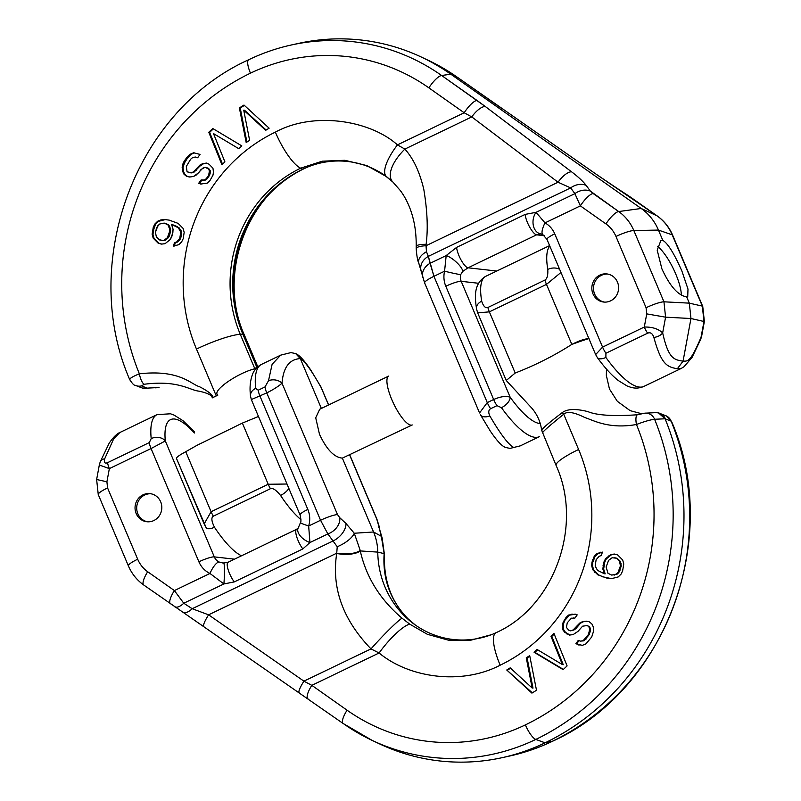 <?xml version="1.0" encoding="UTF-8"?>
<svg xmlns="http://www.w3.org/2000/svg" width="801" height="801" viewBox="0 0 801 801"><rect width="100%" height="100%" fill="white"/><g stroke="black" fill="none" stroke-linecap="round" stroke-linejoin="round"><path stroke-width="1.2" d="M343.319 723.583A210.032 198.708 -83.6 0 0 372.215 740.434L379.414 743.829A212.736 201.261 -83.6 0 0 502.207 757.656A212.736 201.261 -83.6 0 0 545.101 742.817A246.678 233.381 -83.6 0 0 665.09 418.783L654.607 419.273C650.492 419.734 644.445 421.466 636.455 424.5C608.7 429.466 593.07 420.094 584.89 417.571C574.187 412.195 567.128 411.083 563.724 414.227L578.612 449.491A162.823 154.052 96.4 0 1 500.174 665.2C461.486 685.406 409.181 677.956 379.093 652.985L370.993 648.9C342.838 619.694 331.404 587.894 336.71 553.471L337.231 546.733L327.869 533.937A15.149 11.554 -34.2 0 0 339.784 517.736L337.481 514.552L282.012 383.218A10.363 7.69 -176.3 0 0 268.505 380.725L264.981 386.943L258.212 390.197A10.363 2.884 -115.7 0 0 259.995 396.165L307.834 509.426A23.319 22.068 96.4 0 1 308.665 525.987L309.927 542.557L327.869 533.937L320.56 520.27L266.763 392.901L251.814 399.349M160.671 501.806A14.148 13.387 -83.6 0 0 150.007 493.636A14.148 13.387 -83.6 0 0 137.652 499.434A14.148 13.387 -83.6 0 0 136.19 513.581A14.148 13.387 -83.6 0 0 146.843 521.751A14.148 13.387 -83.6 0 0 159.199 515.944A14.148 13.387 -83.6 0 0 160.671 501.806M258.212 390.197L255.639 388.375A92.796 25.842 -115.7 0 1 261.516 364.375L280.69 355.153L272.12 364.305L268.505 380.725M296.63 529.281A12.956 3.604 -115.7 0 0 296.77 536.96A12.956 3.604 -115.7 0 0 302.808 548.945L309.927 542.557A12.956 7.009 -148.8 0 1 298.272 527.869L298.272 527.869A12.956 7.009 -148.8 0 1 298.282 527.859L296.63 529.281L228.075 562.252L223.719 563.013A12.956 1.041 -88.2 0 0 223.689 563.013L219.214 562.062A10.363 9.802 96.4 0 1 214.298 556.885L234.493 559.168M302.808 548.945L234.252 581.916L223.879 583.949L209.982 573.456A23.319 22.068 96.4 0 1 198.908 561.811L151.069 448.55L109.357 468.615L99.314 465.011L96.631 479.519L98.253 494.547L128.36 565.826C131.734 573.706 136.861 580.104 143.739 585.02L343.108 723.473L372.215 740.434A210.032 198.708 -83.6 0 0 535.799 739.433A243.985 230.828 -83.6 0 0 654.607 419.273A10.363 9.512 -96.8 0 0 644.745 413.186L637.486 414.768C613.436 416.42 596.885 415.369 587.854 411.604C575.829 408.56 567.288 408.88 562.252 412.595C547.634 423.769 540.865 429.706 541.947 430.407M194.533 431.929L183.039 420.725L174.027 415.088L170.533 413.797L157.076 414.608A92.796 25.842 64.3 0 0 151.199 438.608L149.286 442.593L107.574 462.658A10.363 2.884 -115.7 0 0 109.357 468.615L106.913 481.781L107.564 487.929L137.682 559.208A30.098 28.476 -83.6 0 0 147.694 571.754L174.388 590.577L183.769 603.243L223.879 583.949A12.956 1.041 -88.2 0 0 224.43 570.312A12.956 1.041 -88.2 0 0 223.719 563.013L222.568 562.933M307.834 509.426A12.956 2.143 157.1 0 0 300.065 514.933C301.066 519.348 301.196 521.932 300.445 522.693A12.956 0.801 -163.1 0 0 308.665 525.987L320.56 520.27A15.029 2.453 -22.8 0 1 337.481 514.552M280.69 355.153L290.943 352.59L295.639 353.571L300.315 358.598C289.381 359.218 283.284 367.419 282.012 383.218C278.518 386.312 273.431 389.546 266.763 392.901A10.363 2.884 -115.7 0 1 264.981 386.943M107.574 462.658C104.781 463.819 103.83 462.527 104.701 458.773L113.602 439.028L119.88 432.5L157.076 414.608M321.682 388.445L321.201 387.634C311.649 370.653 304.69 360.971 300.315 358.598L321.371 408.45M328.54 405.006L321.201 387.634A10.363 5.867 -29.2 0 0 320.871 386.783L328.65 404.956M376.921 519.228A15.029 2.503 157.2 0 0 376.921 519.208A15.029 2.503 157.2 0 0 376.68 518.958L349.677 455.048M415.118 624.83A37.226 11.494 129 0 0 415.038 624.78A37.226 11.494 129 0 0 414.958 624.72L408.049 618.843A36.716 15.64 137 0 1 408.54 619.263L408.54 619.263C391.719 602.702 383.679 581.296 384.42 555.053A19.625 6.628 -159.4 0 0 384.14 553.621L381.326 536.29L377.671 522.012A15.149 13.036 -158.2 0 1 379.003 526.167A15.149 13.036 -158.2 0 0 379.003 526.167L376.921 519.208L349.797 454.998M174.628 606.697A15.549 6.658 123 0 0 183.769 603.243L192.21 608.72A15.549 6.658 123 0 1 183.059 612.174M337.231 546.733A17.832 6.728 -28.4 0 0 354.272 533.246L346.022 523.524A16.681 10.593 -40.2 0 1 333.246 540.875L192.21 608.72L208.59 614.828A15.549 2.653 124.8 0 0 203.834 626.182M495.849 632.79L491.724 634.622L470.417 640.299L448.5 640.199L427.374 634.302L409.691 624.119L401.962 618.152A36.716 3.094 -47.3 0 0 370.993 648.9L303.919 681.16L208.59 614.828L336.76 553.181A19.625 7.63 3.7 0 0 360.22 550.427L354.272 533.246L373.556 531.994A51.825 49.031 96.4 0 1 377.762 552.109A90.523 85.647 -83.6 0 0 415.108 624.87A90.523 85.647 -83.6 0 0 492.775 634.172M401.962 618.152C380.034 599.458 366.137 577.05 360.28 550.928L360.22 550.427M377.671 522.012L376.68 518.958M319.689 409.261L315.714 417.812L319.489 434.282C326.578 449.461 334.197 457.411 342.357 458.122L373.556 531.994L381.326 536.29A17.832 11.104 172.6 0 1 382.147 538.022L384.44 554.512A19.625 6.548 -161.1 0 0 384.15 553.131M342.357 458.122L412.255 424.951A27.134 7.559 -115.7 0 1 391.769 399.519A27.134 7.559 -115.7 0 1 388.745 376.049L319.539 409.331M605.886 357.446L605.916 353.251L647.629 333.186C650.452 332.025 652.535 333.446 653.876 337.451C661.566 365.687 667.724 366.858 677.346 368.78L681.12 368.5L684.064 366.708L692.124 357.296L700.795 339.083L701.055 337.221A10.363 6.438 21.2 0 1 700.795 339.083L701.055 337.221A10.363 6.438 21.2 0 1 700.795 339.083L692.124 357.296L684.064 366.708L681.12 368.5L677.346 368.78L683.063 361.151C687.618 361.011 690.192 363.053 701.055 337.221L703.969 321.491L702.337 306.122L672.219 234.843A45.557 43.104 -83.6 0 0 657.06 215.859L596.785 174.648L457.361 77.266A210.162 198.828 -83.6 0 0 428.455 60.405L421.586 57.171A212.736 201.261 -83.6 0 0 298.793 43.344A212.736 201.261 -83.6 0 1 421.586 57.171A212.736 201.261 -83.6 0 1 450.853 74.233L641.2 208.48A51.825 49.031 96.4 0 1 658.452 230.077L662.797 240.35C667.804 243.294 674.182 253.537 681.911 271.088L687.989 289.091L687.719 296.861L686.657 296.851C678.167 295.579 669.906 286.247 661.886 268.836L657.2 250.152L660.755 240.811L662.797 240.35C667.804 243.294 674.182 253.537 681.911 271.088L687.989 289.091L687.719 296.861L686.657 296.851L689.321 303.148L690.963 318.518L683.063 361.151C687.618 361.011 690.192 363.053 701.055 337.221L703.969 321.491L702.337 306.122L689.321 303.148L690.963 318.518L683.063 361.151C674.052 359.769 668.455 358.868 662.667 332.906A10.363 6.358 170.1 0 1 653.876 337.451C661.566 365.687 667.724 366.858 677.346 368.78L683.063 361.151C674.052 359.769 668.455 358.868 662.667 332.906A10.363 6.358 170.1 0 1 653.876 337.451C652.535 333.446 650.452 332.025 647.629 333.186A10.363 2.884 64.3 0 1 644.294 327.048C652.114 326.838 658.232 328.79 662.667 332.906L665.581 317.176L663.949 301.807L633.831 230.528A45.557 43.104 -83.6 0 0 618.672 211.544L593.09 193.502L590.367 191.099L586.122 185.351C582.978 181.266 578.122 176.751 571.544 171.804L485.276 106.493L441.611 75.484A210.162 198.828 -83.6 0 0 291.384 44.976L298.793 43.344L291.384 44.976C276.655 48.22 262.428 53.136 248.721 59.725C135.369 110.788 78.949 262.978 129.732 379.654C132.265 383.529 134.017 385.381 134.989 385.231A10.363 9.972 -64.3 0 0 134.999 385.231A10.363 9.972 -64.3 0 0 141.617 385.872L144.25 384.25C178.323 379.854 189.727 390.307 198.968 391.148C207.699 393.061 212.125 395.314 212.255 397.887L212.696 397.666A38.488 6.368 -22.9 0 1 217.782 395.223C215.599 393.491 217.181 390.357 222.518 385.832C225.982 382.568 240.65 372.355 254.828 368.75L257.041 367.509L242.833 334.107L243.874 334.678A125.356 118.598 96.4 0 1 304.26 168.6L302.798 169.201A124.475 117.757 -83.6 0 0 242.833 334.107L240.26 334.277A125.356 118.598 96.4 0 1 300.645 168.19L322.292 161.181L344.851 160.29L366.788 165.577L386.613 176.701A38.148 12.656 131 0 0 386.713 176.771A38.148 12.656 131 0 1 386.613 176.701L392.87 182.027L400.41 190.658C405.596 197.687 409.571 205.957 412.325 215.459C415.078 224.961 416.37 235.344 416.19 246.608L416.19 246.608A15.71 3.645 -173 0 0 416.42 247.279A15.71 3.645 -173 0 1 416.19 246.608L416.19 246.608A15.71 3.645 -173 0 1 426.102 244.365A15.71 3.645 -173 0 0 416.19 246.608L416.2 248.68C416.75 255.97 417.631 260.866 418.833 263.349L418.833 263.349A15.549 8.901 161 0 0 419.464 264.59A15.549 8.901 161 0 1 418.833 263.349L418.833 263.349A15.549 8.901 161 0 1 426.462 251.724L428.345 256.36A15.549 12.626 166.1 0 0 421.006 270.468L418.833 263.349A15.549 8.901 161 0 1 426.462 251.724L428.345 256.36A15.549 12.626 166.1 0 0 421.006 270.468L424.62 282.923L479.549 412.956L487.278 402.583L493.656 399.509C500.675 396.475 506.182 395.724 510.177 397.256A10.363 5.387 144.1 0 1 501.446 407.689A92.796 25.842 64.3 0 0 539.484 436.625A92.796 25.842 64.3 0 1 501.446 407.689L496.99 405.646L501.446 407.689A10.363 5.387 144.1 0 0 510.177 397.256L461.206 281.321A10.363 9.802 96.4 0 1 460.645 274.633L462.798 271.369L468.054 267.804L496.75 271.028L468.054 267.804L536.61 234.823L540.815 233.842L536.61 234.823L544.33 235.694L536.61 234.823A12.956 3.604 64.3 0 1 529.691 227.124A12.956 3.604 64.3 0 1 525.176 214.398L536.039 212.335L545 222.888A12.956 3.905 119 0 0 542.898 234.703L546.973 239.369L595.644 354.573L602.582 347.113A10.363 2.884 64.3 0 0 605.916 353.251L647.629 333.186A10.363 2.884 64.3 0 1 644.294 327.048C652.114 326.838 658.232 328.79 662.667 332.906L665.581 317.176L663.949 301.807L689.321 303.148L686.657 296.851C678.167 295.579 669.906 286.247 661.886 268.836L657.2 250.152L660.755 240.811L662.797 240.35L658.452 230.077A51.825 49.031 96.4 0 0 641.2 208.48L450.853 74.233A212.736 201.261 -83.6 0 0 421.586 57.171L428.455 60.405L457.561 77.377A15.549 4.466 125.2 0 0 457.361 77.266A210.162 198.828 -83.6 0 0 428.455 60.405L457.561 77.377A15.549 4.466 125.2 0 0 457.361 77.266L450.853 74.233L441.611 75.484A210.162 198.828 -83.6 0 0 291.384 44.976C276.655 48.22 262.428 53.136 248.721 59.725C135.369 110.788 78.949 262.978 129.732 379.654C132.265 383.529 134.017 385.381 134.989 385.231A10.363 9.972 -64.3 0 0 134.999 385.231A10.363 9.972 -64.3 0 0 141.617 385.872L144.25 384.25C178.323 379.854 189.727 390.307 198.968 391.148C207.699 393.061 212.125 395.314 212.255 397.887L212.696 397.666A38.488 6.368 -22.9 0 1 217.782 395.223C215.599 393.491 217.181 390.357 222.518 385.832C225.982 382.568 240.65 372.355 254.828 368.75L256.791 367.148L242.833 334.107L243.874 334.678A125.356 118.598 96.4 0 1 304.26 168.6A38.869 10.824 -115.7 0 0 304.42 168.53L304.42 168.53A38.869 10.824 -115.7 0 1 304.26 168.6L302.798 169.201A124.475 117.757 -83.6 0 0 242.833 334.107L240.26 334.277A125.356 118.598 96.4 0 1 300.645 168.19L322.292 161.181L344.851 160.29L366.788 165.577L384.47 175.129L392.87 182.027L400.41 190.658C405.596 197.687 409.571 205.957 412.325 215.459C415.078 224.961 416.37 235.344 416.19 246.608L416.2 248.68C416.75 255.97 417.631 260.866 418.833 263.349L424.62 282.923L479.549 412.956L487.278 402.583A10.363 2.884 64.3 0 0 490.613 408.71L496.99 405.646A10.363 2.884 64.3 0 1 493.656 399.509C500.675 396.475 506.182 395.724 510.177 397.256A82.433 22.959 64.3 0 0 540.254 423.609A82.433 22.959 64.3 0 1 510.177 397.256L461.206 281.321A10.363 9.802 96.4 0 1 460.645 274.633L462.798 271.369L468.054 267.804L536.61 234.823A12.956 3.604 64.3 0 1 529.691 227.124A12.956 3.604 64.3 0 1 525.176 214.398L536.039 212.335A12.956 9.432 97.9 0 0 533.366 225.622A12.956 9.432 97.9 0 0 540.725 233.832L542.898 234.703L546.973 239.369L595.644 354.573L602.582 347.113L644.294 327.048L646.737 313.882L646.077 307.734L615.969 236.455A30.098 28.476 -83.6 0 0 605.957 223.92L580.375 205.877L574.898 193.652L536.039 212.335L545 222.888A23.319 22.068 96.4 0 1 554.743 233.852L602.582 347.113L644.294 327.048L646.737 313.882L665.581 317.176L690.963 318.518L703.969 321.491L690.963 318.518L665.581 317.176L646.737 313.882L646.077 307.734A15.549 2.573 -22.9 0 1 663.949 301.807L633.831 230.528L658.452 230.077L672.219 234.843L658.452 230.077L633.831 230.528A45.557 43.104 -83.6 0 0 618.672 211.544L641.2 208.48L657.06 215.859L596.785 174.648L457.361 77.266L450.853 74.233L441.611 75.484A15.549 4.466 -54.8 0 0 428.885 87.86A194.703 184.2 -83.6 0 0 250.463 73.171A15.549 4.325 -115.7 0 1 248.721 59.725A15.549 4.325 -115.7 0 0 250.463 73.171A228.645 216.32 -83.6 0 0 139.364 373.817C179.664 369.281 190.768 384.18 199.559 386.753C207.95 391.028 212.455 394.613 213.076 397.486C212.455 394.613 207.95 391.028 199.559 386.753C190.768 384.18 179.664 369.281 139.364 373.817A10.363 3.194 77.6 0 0 144.25 384.25A10.363 3.194 77.6 0 1 139.364 373.817C131.825 376.87 128.761 378.933 130.162 380.004C128.761 378.933 131.825 376.87 139.364 373.817A228.645 216.32 -83.6 0 1 250.463 73.171A194.703 184.2 -83.6 0 1 428.885 87.86A15.549 4.466 -54.8 0 1 441.611 75.484L476.925 100.395A15.549 4.466 -54.8 0 0 464.2 112.771A15.549 4.466 -54.8 0 1 476.925 100.395L485.276 106.493A15.549 6.168 -52.9 0 0 471.779 116.916L464.2 112.771L428.885 87.86L464.2 112.771L471.779 116.916A15.549 6.168 -52.9 0 1 485.276 106.493L571.544 171.804A15.549 6.168 -52.9 0 0 558.047 182.227A15.549 6.168 -52.9 0 1 571.544 171.804C578.122 176.751 582.978 181.266 586.122 185.351A15.549 12.966 -36.5 0 0 570.652 187.905L558.047 182.227L471.779 116.916L404.865 149.096A37.136 17.081 140.3 0 0 392.87 182.027A37.136 17.081 140.3 0 1 404.865 149.096C413.266 158.308 419.564 171.664 423.759 189.166C427.374 210.643 428.155 229.036 426.102 244.365L426.462 251.724L426.022 245.727A15.63 3.584 -177.6 0 0 416.2 248.68A15.63 3.584 -177.6 0 1 426.022 245.727L558.047 182.227L471.779 116.916L404.865 149.096C413.266 158.308 419.564 171.664 423.759 189.166C427.374 210.643 428.155 229.036 426.102 244.365L426.022 245.727L558.047 182.227L570.652 187.905A15.549 12.966 -36.5 0 1 586.122 185.351L590.367 191.099A15.549 12.966 -36.5 0 0 574.898 193.652L570.652 187.905L428.345 256.36L433.942 276.315L487.278 402.583L493.656 399.509L445.817 286.247A23.319 22.068 96.4 0 1 444.575 271.199L446.187 255.559A12.956 4.005 40.8 0 1 456.77 262.528A12.956 4.005 40.8 0 1 462.798 271.369A12.956 4.005 40.8 0 0 456.77 262.528A12.956 4.005 40.8 0 0 446.187 255.559L456.62 247.379A12.956 3.604 64.3 0 0 461.136 260.105A12.956 3.604 64.3 0 0 468.054 267.804A12.956 3.604 64.3 0 1 461.136 260.105A12.956 3.604 64.3 0 1 456.62 247.379L525.176 214.398L456.62 247.379L446.187 255.559L430.057 263.319L433.942 276.315A15.549 2.573 157.1 0 0 424.62 282.923A15.549 2.573 157.1 0 1 433.942 276.315L487.278 402.583A10.363 2.884 64.3 0 0 490.613 408.71L496.99 405.646A10.363 2.884 64.3 0 1 493.656 399.509L445.817 286.247A12.956 2.143 -22.9 0 1 461.206 281.321L478.517 283.274L461.206 281.321A12.956 2.143 -22.9 0 0 445.817 286.247A23.319 22.068 96.4 0 1 444.575 271.199L446.187 255.559L430.057 263.319A15.549 12.626 166.1 0 0 422.718 277.426A15.549 12.626 166.1 0 1 430.057 263.319L428.345 256.36L570.652 187.905L574.898 193.652L536.039 212.335A12.956 9.432 97.9 0 0 533.366 225.622A12.956 9.432 97.9 0 0 540.725 233.832L542.898 234.703A12.956 3.905 119 0 1 545 222.888A23.319 22.068 96.4 0 1 554.743 233.852A12.956 2.143 157.1 0 0 546.973 239.369A12.956 2.143 157.1 0 1 554.743 233.852L602.582 347.113A10.363 2.884 64.3 0 0 605.916 353.251L605.886 357.446A92.796 25.842 -115.7 0 0 643.924 386.392A92.796 25.842 -115.7 0 1 605.886 357.446A10.363 5.387 -35.9 0 1 597.246 357.416A10.363 5.387 -35.9 0 0 605.886 357.446M592.98 293.867A14.148 13.387 -83.6 0 0 603.644 302.037A14.148 13.387 -83.6 0 0 615.999 296.23A14.148 13.387 -83.6 0 0 617.461 282.092A14.148 13.387 -83.6 0 0 606.808 273.922A14.148 13.387 -83.6 0 0 594.452 279.719A14.148 13.387 -83.6 0 0 592.98 293.867A14.148 13.387 -83.6 0 0 603.644 302.037A14.148 13.387 -83.6 0 0 615.999 296.23A14.148 13.387 -83.6 0 0 617.461 282.092A14.148 13.387 -83.6 0 0 606.808 273.922A14.148 13.387 -83.6 0 0 594.452 279.719A14.148 13.387 -83.6 0 0 592.98 293.867M480.39 414.688A10.363 5.927 -29.3 0 0 489.842 415.949C488.199 412.435 488.46 410.022 490.613 408.71C488.46 410.022 488.199 412.435 489.842 415.949C500.525 434.242 508.495 444.745 513.751 447.469L510.057 448.41L505.361 447.429C502.477 446.077 498.743 443.434 490.362 431.178L480.39 414.688A10.363 5.927 -29.3 0 0 489.842 415.949C500.525 434.242 508.495 444.745 513.751 447.469L510.057 448.41L505.361 447.429C502.477 446.077 498.743 443.434 490.362 431.178L480.39 414.688M520.31 445.847L513.751 447.469L520.31 445.847L539.484 436.625L520.31 445.847M617.681 188.726A15.549 6.658 123 0 1 617.971 188.946A15.549 6.658 123 0 0 617.681 188.726L627.483 195.094A15.549 6.658 123 0 1 627.784 195.304A15.549 6.658 123 0 0 627.483 195.094L631.679 197.937A15.549 4.466 125.2 0 0 631.478 197.827A15.549 4.466 125.2 0 1 631.679 197.937L657.261 215.98A15.549 4.466 125.2 0 0 657.06 215.859L641.2 208.48L618.672 211.544L590.367 191.099A15.549 12.966 -36.5 0 0 574.898 193.652L580.375 205.877L545 222.888L580.375 205.877A15.549 4.466 -54.8 0 1 593.09 193.502A15.549 4.466 -54.8 0 0 580.375 205.877L605.957 223.92A15.549 4.466 -54.8 0 1 618.672 211.544A15.549 4.466 -54.8 0 0 605.957 223.92A30.098 28.476 -83.6 0 1 615.969 236.455A15.549 2.573 -22.9 0 1 633.831 230.528A15.549 2.573 -22.9 0 0 615.969 236.455L646.077 307.734A15.549 2.573 -22.9 0 1 663.949 301.807L689.321 303.148L702.337 306.122L672.219 234.843A45.557 43.104 -83.6 0 0 657.06 215.859A15.549 4.466 125.2 0 1 657.261 215.98C664.139 220.896 669.266 227.294 672.64 235.174A15.549 2.573 157.1 0 0 672.219 234.843A15.549 2.573 157.1 0 1 672.64 235.174L702.747 306.453A15.549 2.573 157.1 0 0 702.337 306.122A15.549 2.573 157.1 0 1 702.747 306.453L704.369 321.481L701.686 335.989L704.369 321.481L702.747 306.453L672.64 235.174C669.266 227.294 664.139 220.896 657.261 215.98L596.905 174.708A15.549 2.653 124.8 0 0 596.785 174.648A15.549 2.653 124.8 0 1 596.905 174.708L617.681 188.726M275.364 132.125C314.453 110.888 370.643 120.691 397.436 144.881A38.148 12.656 131 0 0 386.613 176.701A38.148 12.656 131 0 1 397.436 144.881L404.865 149.096L397.436 144.881L464.2 112.771L397.436 144.881C370.643 120.691 314.453 110.888 275.364 132.125A38.869 10.824 64.3 0 0 300.645 168.19L302.798 169.201L300.645 168.19A38.869 10.824 64.3 0 1 275.364 132.125A163.754 154.923 96.4 0 0 196.475 349.066A38.869 6.428 -22.9 0 1 240.26 334.277L254.828 368.75L240.26 334.277A38.869 6.428 -22.9 0 0 196.475 349.066A163.754 154.923 96.4 0 1 275.364 132.125M239.389 107.915L246.187 142.518L249.622 140.365L243.724 110.168L265.692 130.323L269.136 128.17L243.985 105.041L239.389 107.915L240.23 108.005L246.908 142.067L240.23 108.005L244.385 105.412L239.389 107.915L246.187 142.518L249.622 140.365L243.724 110.168L244.565 110.258L266.132 130.052L243.724 110.168L265.692 130.323L269.136 128.17L243.985 105.041L239.389 107.915M208.791 132.275L221.927 164.706L224.911 161.882L213.477 133.577L238.828 148.726L241.812 145.902L212.776 128.51L208.791 132.275L209.632 132.365L222.508 164.165L209.632 132.365L213.346 128.861L209.632 132.365L208.791 132.275L221.927 164.706L224.911 161.882L213.477 133.577L238.828 148.726L241.812 145.902L212.776 128.51L208.791 132.275M201.111 179.955L198.678 183.319L200.701 184.05L207.289 183.119L209.842 180.746L212.946 175.269L213.487 172.175L212.956 168.22L209.061 164.225L206.508 163.074L202.743 163.604L200.05 164.986L193.321 171.975L191.028 172.806L188.605 172.636L186.993 171.354L186.333 166.408L190.638 159.249L192.801 157.437L195.624 157.046L197.637 157.767L200.06 154.403L193.612 152.791L189.977 154.303L184.19 161.161L182.157 167.499L182.698 171.454L184.04 174.288L186.723 176.43L189.677 177.021L193.441 176.5L198.698 172.736L201.121 169.371L205.156 167.299L208.25 168.881L209.451 170.723L208.64 175.369L206.217 178.733L204.465 179.985L201.111 179.955L198.678 183.319L201.291 184.05L199.519 183.409L201.892 180.115L199.519 183.409L198.678 183.319L200.701 184.05L207.289 183.119L209.842 180.746L212.946 175.269L213.487 172.175L212.956 168.22L209.061 164.225L206.508 163.074L202.743 163.604L203.574 163.694L198.728 166.898L194.152 172.075L189.447 172.736L186.993 171.354L186.333 166.408L190.638 159.249L192.801 157.437L195.624 157.046L197.637 157.767L200.06 154.403L193.612 152.791L189.977 154.303L190.808 154.403L185.021 161.261L182.998 167.589L183.529 171.544L184.871 174.378L187.554 176.52L189.897 176.991L186.723 176.43L189.677 177.021L193.441 176.5L196.135 175.109L202.873 168.12L205.156 167.299L208.01 168.11L210.293 170.813L209.482 175.469L205.306 180.085L201.111 179.955M165.056 243.684L170.403 239.379L171.945 236.175L173.076 229.226L171.544 224.43L178.363 227.804L180.736 232.11L179.774 238.388L176.751 241.892L174.428 242.693L173.537 246.077L178.823 244.655L181.667 241.832L183.219 238.628L184.17 232.35L183.109 228.415L178.132 223.379L169.171 220.125L164.425 219.514L157.657 221.236L154.813 224.07L153.261 227.274L152.13 234.222L153.191 238.157L158.177 243.194L161.432 244.115L165.056 243.684L170.403 239.379L172.836 232.791L173.076 229.226L171.544 224.43L179.194 227.905L181.567 232.2L180.605 238.478L177.582 241.982L175.269 242.783L174.408 246.027L175.269 242.783L174.428 242.693L173.537 246.077L178.823 244.655L181.667 241.832L183.219 238.628L184.17 232.35L183.109 228.415L178.132 223.379L169.171 220.125L164.425 219.514L160.811 219.945L161.642 220.045L158.498 221.336L155.644 224.17L153.201 230.748L152.961 234.313L154.032 238.247L156.105 241.021L159.009 243.294L161.792 244.075L158.177 243.194L161.432 244.115L165.056 243.684M163.815 240.42L161.672 240.55L157.937 238.768L156.335 236.866L155.454 232.25L157.897 225.672L159.729 224.01L164.185 223.079L167.92 224.861L169.642 228.986L169.752 231.199L167.319 237.777L163.815 240.42L164.646 240.52L159.719 240L156.335 236.866L155.454 232.25L156.706 227.514L159.729 224.01L164.185 223.079L168.751 224.961L170.473 229.076L170.593 231.289L169.341 236.025L168.15 237.877L164.646 240.52L161.672 240.55L164.646 240.52L166.308 239.529L165.477 239.439L163.815 240.42M258.473 416.46L242.373 423.088L197.086 445.276L185.742 451.704C179.094 455.308 176.03 457.571 176.55 458.492C176.03 457.571 179.094 455.308 185.742 451.704L197.086 445.276L242.373 423.088L268.205 484.255L287.008 484.024L268.205 484.255A10.363 2.884 64.3 0 0 270.458 488.7C272.841 487.809 276.195 490.052 280.54 495.439A74.954 20.876 64.3 0 0 300.936 519.629A74.954 20.876 64.3 0 1 280.54 495.439C276.195 490.052 272.841 487.809 270.458 488.7L213.346 516.174L270.458 488.7A10.363 2.884 64.3 0 1 268.205 484.255L211.094 511.729A10.363 2.884 64.3 0 0 213.346 516.174C211.094 517.506 211.464 521.191 214.458 527.228C211.464 521.191 211.094 517.506 213.346 516.174A10.363 2.884 64.3 0 1 211.094 511.729L268.205 484.255L242.373 423.088L258.473 416.46M146.984 388.135L141.617 385.872L146.984 388.135L142.318 388.034A10.363 10.093 -75.1 0 0 146.984 388.135L142.318 388.034A10.363 10.093 -75.1 0 0 146.984 388.135L157.076 387.614L146.984 388.135A10.363 9.412 -88.2 0 1 144.671 388.375A10.363 9.412 -88.2 0 0 144.671 388.375A10.363 9.412 -88.2 0 0 144.671 388.375A10.363 9.412 -88.2 0 0 146.984 388.135M159.079 387.233L157.076 387.614A10.363 9.512 -96.6 0 1 155.734 387.874L155.734 387.874A10.363 9.512 -96.6 0 0 157.076 387.614L159.079 387.233M385.171 175.619A90.523 85.647 -83.6 0 0 307.143 167.259A90.523 85.647 -83.6 0 0 302.798 169.201A90.523 85.647 -83.6 0 1 307.143 167.259A90.523 85.647 -83.6 0 1 385.171 175.619M501.576 108.375A15.549 2.653 124.8 0 0 501.456 108.315A15.549 2.653 124.8 0 1 501.576 108.375L492.875 102.288A15.549 4.466 125.2 0 0 492.675 102.168A15.549 4.466 125.2 0 1 492.875 102.288L501.576 108.375M204.145 523.944L211.094 511.729L204.145 523.944L206.147 527.659A10.363 4.456 -33.6 0 0 214.458 527.228A74.954 20.876 -115.7 0 0 241.512 555.784A74.954 20.876 -115.7 0 1 214.458 527.228A10.363 4.456 -33.6 0 1 206.147 527.659L176.44 458.352L204.145 523.944M194.433 152.891L190.808 154.403L188.255 156.776L183.539 164.495L182.998 167.589L183.529 171.544L184.871 174.378L187.554 176.52L186.723 176.43L184.04 174.288L184.871 174.378L184.04 174.288L182.698 171.454L183.529 171.544L182.698 171.454L182.157 167.499L182.998 167.589L182.157 167.499L182.698 164.395L183.539 164.495L182.698 164.395L184.19 161.161L185.021 161.261L184.19 161.161L187.414 156.686L188.255 156.776L187.414 156.686L189.977 154.303L194.433 152.891M206.858 163.234L203.574 163.694L200.881 165.076L194.152 172.075L191.86 172.896L188.605 172.636L191.86 172.896L194.152 172.075L193.321 171.975L196.305 170.263L195.474 170.162L200.05 164.986L202.743 163.604L206.858 163.234M165.206 219.614L158.498 221.336L155.644 224.17L154.102 227.364L152.961 234.313L154.032 238.247L159.009 243.294L158.177 243.194L153.191 238.157L154.032 238.247L153.191 238.157L152.13 234.222L152.961 234.313L152.13 234.222L153.261 227.274L154.102 227.364L153.261 227.274L154.813 224.07L155.644 224.17L154.813 224.07L157.657 221.236L160.811 219.945L165.206 219.614M204.465 179.985L202.583 180.255L205.306 180.085L207.048 178.833L204.465 179.985M208.64 175.369L209.482 175.469L207.048 178.833L206.217 178.733L208.64 175.369L209.482 175.469L210.152 173.356L209.321 173.256L208.64 175.369M209.451 170.723L210.293 170.813L210.152 173.356L209.321 173.256L209.451 170.723L210.293 170.813L209.081 168.971L208.25 168.881L209.451 170.723M207.169 168.02L205.156 167.299L207.169 168.02M176.751 241.892L179.424 240.32L178.583 240.23L176.751 241.892M179.774 238.388L180.605 238.478L179.424 240.32L178.583 240.23L179.774 238.388L180.605 238.478L181.677 234.423L180.846 234.323L179.774 238.388M180.736 232.11L181.567 232.2L181.677 234.423L180.846 234.323L180.736 232.11L181.567 232.2L180.796 229.807L179.965 229.717L180.736 232.11M178.363 227.804L180.796 229.807L178.363 227.804M172.846 224.801L177.421 226.673L172.846 224.801M167.319 237.777L168.15 237.877L166.308 239.529L165.477 239.439L167.319 237.777L168.15 237.877L169.341 236.025L168.5 235.935L167.319 237.777M169.752 231.199L170.593 231.289L169.341 236.025L168.5 235.935L169.752 231.199L170.593 231.289L170.473 229.076L169.642 228.986L169.752 231.199M168.871 226.583L169.702 226.673L170.473 229.076L169.642 228.986L168.871 226.583L169.702 226.673L168.751 224.961L167.92 224.861L168.871 226.583M166.147 223.629L168.751 224.961L166.147 223.629M675.764 274.042A31.099 8.661 -115.7 0 1 681.331 295.098A31.099 8.661 -115.7 0 0 675.764 274.042A31.099 8.661 -115.7 0 0 657.441 246.348A31.099 8.661 -115.7 0 1 675.764 274.042M594.642 294.057A14.148 13.387 -83.6 0 0 604.475 302.097A14.148 13.387 -83.6 0 1 594.642 294.057A14.148 13.387 -83.6 0 1 607.639 274.042A14.148 13.387 -83.6 0 0 594.642 294.057M549.806 246.077A74.954 20.876 64.3 0 0 547.764 269.406C548.114 275.144 547.193 278.688 545 280.03L487.889 307.494C485.446 308.385 483.373 306.282 481.681 301.196A74.954 20.876 -115.7 0 1 485.696 276.345C472.34 284.415 475.424 299.944 476.495 308.785L476.495 308.785A10.363 7.209 -9.4 0 1 481.681 301.196M560.96 272.47L546.482 284.385A10.363 2.884 -115.7 0 1 545 280.03M578.612 449.491A37.567 6.208 157.1 0 0 556.104 465.471L541.636 430.227C540.515 421.757 537.151 414.297 531.554 407.859L506.242 380.485L515.203 373.026C535.308 365.226 554.152 355.714 571.714 344.47L571.834 344.41C578.833 340.846 584.55 338.883 589.005 338.523M637.456 414.768L637.486 414.768A10.363 3.184 -102.8 0 1 637.506 414.758A10.363 3.184 -102.8 0 0 636.455 424.5A228.515 216.2 -83.6 0 1 525.386 724.885A15.549 4.325 64.3 0 0 535.799 739.433L545.101 742.817L552.33 741.295A243.985 230.828 -83.6 0 0 671.138 421.136L665.09 418.783L658.532 412.926L656.339 412.625A10.363 9.412 -88.2 0 0 656.329 412.625A10.363 9.412 -88.2 0 1 664.63 418.763M542.738 433.011C541.526 432.75 548.525 426.492 563.724 414.227A10.363 2.103 -136.4 0 1 562.252 412.595M552.62 741.205C538.913 747.784 524.705 752.7 509.977 755.944A210.032 198.708 -83.6 0 0 552.33 741.295A15.549 4.325 -115.7 0 0 552.62 741.205C665.891 690.172 722.282 538.102 671.568 421.496L671.138 421.136A10.363 9.972 -64.1 0 0 666.342 415.939L658.682 412.966A10.363 10.093 -75.1 0 0 658.602 412.946M536.5 690.262L529.711 655.649L526.267 657.801L532.164 688.009L510.197 667.854L506.753 670.006L531.914 693.125L536.5 690.262M567.098 665.901L553.962 633.461L550.978 636.284L562.412 664.6L537.06 649.451L534.077 652.274L563.123 669.656L567.098 665.901M574.788 618.212L577.211 614.858L575.198 614.127L568.6 615.048L566.047 617.431L562.943 622.898L562.402 626.002L562.943 629.956L564.685 632.229L569.391 635.103L573.156 634.572L578.002 631.368L582.577 626.192L587.283 625.531L588.895 626.823L589.696 629.226L588.485 634.432L583.098 640.73L580.274 641.13L578.252 640.41L575.829 643.774L582.287 645.386L585.921 643.864L591.709 637.005L593.731 630.677L593.201 626.722L591.859 623.889L589.166 621.746L586.212 621.145L582.447 621.676L579.754 623.058L573.025 630.057L570.733 630.878L568.72 630.157L566.437 627.453L567.248 622.798L571.423 618.182L574.788 618.212M610.833 554.492L605.496 558.798L603.944 562.002L602.813 568.95L604.355 573.746L597.526 570.362L595.163 566.067L596.114 559.789L599.148 556.284L601.461 555.483L602.352 552.099L597.075 553.511L594.222 556.345L591.959 562.252L591.719 565.816L592.78 569.751L597.766 574.798L606.717 578.052L611.463 578.662L618.232 576.93L621.085 574.097L622.627 570.903L623.759 563.954L622.697 560.019L617.721 554.973L614.457 554.052L610.833 554.492L611.674 554.582L606.327 558.888L604.785 562.092L603.644 569.04L605.186 573.836L604.355 573.746M612.084 557.746L616.169 558.177L617.951 559.408L619.553 561.311L620.435 565.927L618.002 572.505L616.159 574.167L611.704 575.088L607.969 573.306L606.137 566.978L608.58 560.39L612.084 557.746M408.54 619.263L414.958 624.72M299.163 692.515A15.549 2.653 124.8 0 1 303.919 681.16L311.819 685.346L379.093 652.985A37.226 9.201 -51.7 0 1 409.691 624.119M525.386 724.885A194.573 184.08 -83.6 0 1 347.073 710.207L311.819 685.346A15.549 4.466 125.2 0 0 307.864 698.612M408.049 618.843C390.397 600.63 382.427 578.893 384.14 553.621L377.762 552.109L360.28 550.928A19.625 8 4.9 0 1 336.71 553.471M384.42 554.783A19.625 6.548 -161.1 0 0 384.44 554.512L384.42 555.053M379.003 526.167L379.974 530.602A16.681 14.118 -179.4 0 0 378.733 527.208M198.908 561.811A12.956 2.143 -22.9 0 1 214.298 556.885L165.316 440.95L151.069 448.55A10.363 2.884 -115.7 0 1 149.286 442.593M99.314 465.011L100.205 461.917A10.363 6.438 21.2 0 1 104.701 458.773M506.753 670.006L532.345 692.855M510.597 668.214L507.584 670.097M532.164 688.009L532.995 688.099L527.098 657.901L526.267 657.801M529.821 656.199L527.098 657.901M537.631 649.791L534.908 652.364L563.383 669.406M554.222 634.102L551.809 636.384L563.253 664.69L562.412 664.6M573.306 617.921L574.828 618.152M586.833 621.276L583.278 621.766L580.585 623.158L575.609 628.895L570.733 630.878M578.973 640.66L576.67 643.864L582.297 645.376M587.283 625.531L589.726 626.913L590.537 629.316L589.316 634.532L583.929 640.83L580.274 641.13M575.438 614.217L569.441 615.148L564.855 620.324L563.784 622.998L563.243 626.092L563.774 630.047L565.516 632.329L569.861 635.033M614.938 554.192L611.674 554.582M602.312 552.239L597.906 553.611L595.053 556.435L592.79 562.342L592.55 565.917L593.621 569.851L598.597 574.888L602.983 576.85L611.523 578.652M614.217 557.626L617.01 558.267L620.385 561.401L621.276 566.017L618.833 572.595L616.99 574.257L611.704 575.088M534.077 652.274L534.908 652.364M550.978 636.284L551.809 636.384M573.025 630.057L573.856 630.147M574.778 628.805L575.609 628.895M577.201 625.441L578.032 625.531M579.754 623.058L580.585 623.158M582.447 621.676L583.278 621.766M578.382 644.925L579.223 645.015M575.829 643.774L576.67 643.864M583.098 640.73L583.929 640.83M585.251 638.918L586.082 639.018M588.485 634.432L589.316 634.532M589.566 631.769L590.397 631.859M589.696 629.226L590.537 629.316M588.895 626.823L589.726 626.913M566.838 633.941L567.669 634.042M564.685 632.229L565.516 632.329M562.943 629.956L563.774 630.047M562.402 626.002L563.243 626.092M562.943 622.898L563.784 622.998M564.024 620.234L564.855 620.324M566.047 617.431L566.878 617.521M568.6 615.048L569.441 615.148M571.834 614.097L572.665 614.187M608.339 555.964L609.181 556.064M606.717 578.052L607.558 578.142M602.152 576.76L602.983 576.85M597.766 574.798L598.597 574.888M594.863 572.525L595.694 572.615M592.78 569.751L593.621 569.851M591.719 565.816L592.55 565.917M591.959 562.252L592.79 562.342M592.68 559.549L593.511 559.639M594.222 556.345L595.053 556.435M597.075 553.511L597.906 553.611M600.219 552.219L601.05 552.31M602.813 568.95L603.644 569.04M603.053 565.376L603.884 565.476M603.944 562.002L604.785 562.092M605.496 558.798L606.327 558.888M613.846 574.968L614.677 575.058M616.159 574.167L616.99 574.257M618.002 572.505L618.833 572.595M619.183 570.662L620.024 570.753M620.435 565.927L621.276 566.017M620.324 563.704L621.155 563.804M619.553 561.311L620.385 561.401M617.951 559.408L618.783 559.498M616.169 558.177L617.01 558.267M571.834 344.41L546.482 284.385L489.361 311.859L477.676 312.861L506.242 380.485M346.022 523.524L339.784 517.736M150.838 493.756A14.148 13.387 -83.6 0 0 137.852 513.771A14.148 13.387 -83.6 0 0 147.684 521.811M170.433 603.844A15.549 4.466 125.2 0 1 174.388 590.577L209.982 573.456A12.956 4.005 -65.1 0 1 219.214 562.062M300.065 514.933L251.404 399.729L250.473 396.054A10.363 7.91 -5.7 0 1 255.639 388.375M444.575 271.199L433.942 276.315L444.575 271.199A12.956 0.521 13.2 0 0 460.645 274.633A12.956 0.521 13.2 0 1 444.575 271.199M216.27 395.934L196.475 349.066L216.27 395.934M244.495 335.319A38.869 6.428 157.1 0 0 243.874 334.678L257.542 367.038L243.874 334.678A38.869 6.428 157.1 0 1 244.495 335.319L257.792 366.818L244.495 335.319C216.971 274.973 246.758 193.982 304.42 168.53C246.758 193.982 216.971 274.973 244.495 335.319M185.742 451.704L211.094 511.729L185.742 451.704M288.871 488.43A10.363 4.456 146.4 0 1 280.54 495.439A10.363 4.456 146.4 0 0 288.871 488.43M559.619 269.296A10.363 7.209 170.6 0 0 547.764 269.406M571.714 344.47A79.359 13.126 -22.9 0 1 588.875 338.563M665.331 418.843A10.363 10.093 -75.1 0 0 658.682 412.966L658.532 412.926M347.073 710.207A15.549 4.466 125.2 0 0 343.108 723.473M500.174 665.2A37.567 10.463 -115.7 0 1 495.979 632.72L495.979 632.72A37.567 10.463 -115.7 0 1 496.139 632.65M234.252 581.916A12.956 3.604 -115.7 0 1 228.215 569.932A12.956 3.604 -115.7 0 1 228.075 562.252M194.413 432.991A82.433 22.959 64.3 0 0 165.316 440.95A10.363 7.91 174.3 0 0 151.199 438.608M106.913 481.781L96.631 479.519M107.564 487.929A15.549 2.573 157.1 0 0 98.253 494.547M137.682 559.208A15.549 2.573 157.1 0 0 128.36 565.826M147.694 571.754A15.549 4.466 125.2 0 0 143.739 585.02M515.203 373.026L489.361 311.859A10.363 2.884 -115.7 0 1 487.889 307.494M300.445 522.693L298.272 527.869M295.639 353.571C298.513 354.913 302.287 357.546 310.888 370.192L320.871 386.783M250.473 396.054C250.212 392.45 248.991 384.26 252.475 374.397C254.177 369.992 257.191 366.658 261.516 364.375M643.924 386.392C639.498 388.325 635.053 388.605 630.597 387.233L627.143 385.992L618.252 380.505C611.413 375.068 604.415 367.369 597.246 357.416L595.644 354.573L597.246 357.416C604.415 367.369 611.413 375.068 618.252 380.505L627.143 385.992L630.597 387.233C635.053 388.605 639.498 388.325 643.924 386.392L681.12 368.5L643.924 386.392M308.655 166.638L304.42 168.53L308.655 166.638M457.561 77.377L492.875 102.288L457.561 77.377M159.139 387.243L144.54 388.375L159.139 387.243M134.999 385.231L142.318 388.034L134.999 385.231M641.721 413.747L630.137 410.653L617.321 401.301L609.461 389.026L606.337 375.389L606.467 369.071M644.745 413.186L656.329 412.625M509.977 755.944L502.207 757.656M556.104 465.471C583.699 525.977 553.851 607.158 495.979 632.72L491.724 634.622M379.974 530.602L382.147 538.022M100.205 461.917L109.106 443.333C114.964 434.372 119.659 432.49 119.88 432.5M666.342 415.939L671.568 421.496M549.616 245.607L485.696 276.345M476.495 308.785L477.676 312.861"/></g></svg>
